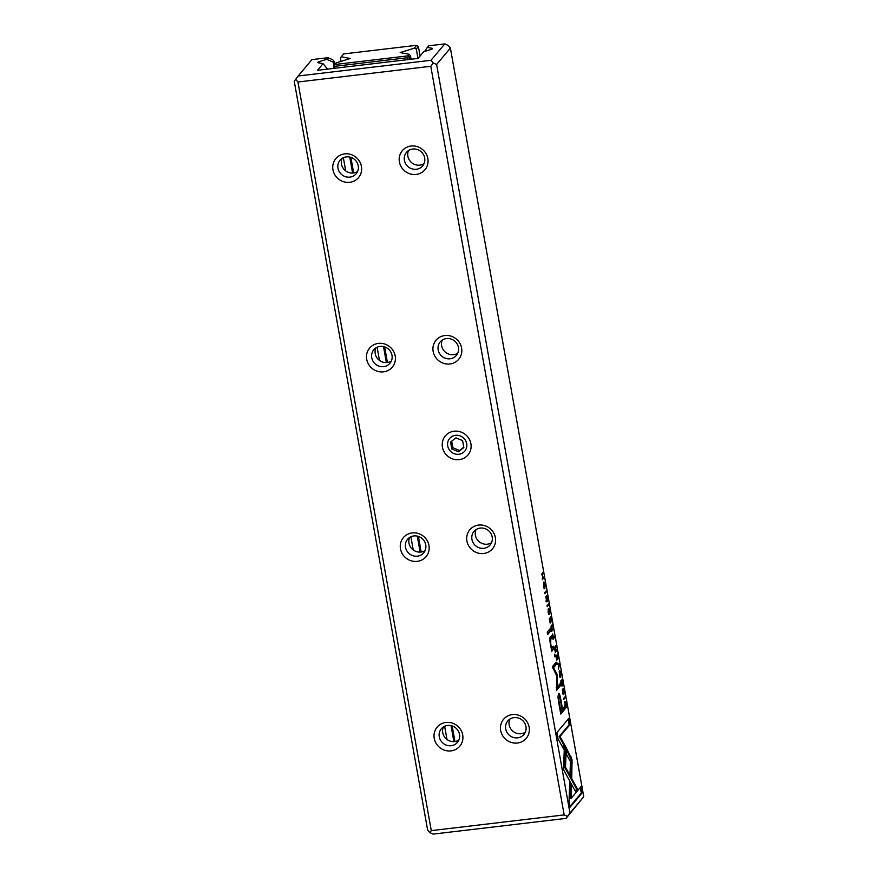 <?xml version="1.0" encoding="UTF-8"?>
<svg xmlns="http://www.w3.org/2000/svg" width="878" height="878" viewBox="0 0 878 878"><rect width="100%" height="100%" fill="white"/><g stroke="black" fill="none" stroke-linecap="round" stroke-linejoin="round"><path stroke-width="1.32" d="M458.887 454.266A9.867 9.307 -139.9 0 0 464.572 439.088A9.867 9.307 -139.9 0 0 448.142 441.03A9.867 9.307 -139.9 0 0 458.887 454.266M455.967 437.848L450.557 442.029L451.797 448.976L458.437 451.742L463.847 447.56L462.607 440.613L455.967 437.848M451.687 441.162L452.85 447.725L451.797 448.976M452.85 447.725L459.501 450.48L458.437 451.742M459.501 450.48L463.782 447.165M417.983 58.42L416.304 49.025L414.317 48.147L400.17 52.581L409.148 54.282L410.509 55.918L409.488 57.136L409.883 59.386M420.079 56.027L418.389 46.545L416.304 49.025M340.993 61.383L340.39 57.992L341.235 56.785L350.212 58.486L336.076 62.931L334.727 64.522L407.809 55.885L409.148 54.282M408.083 59.594L407.743 57.685L334.661 66.322L335.012 68.232M350.882 157.371L353.658 172.955M384.641 346.898L387.417 362.482M418.4 536.425L421.177 552.01M452.159 725.952L454.936 741.537M453.893 741.636L451.04 725.634M420.134 552.108L417.28 536.118M386.375 362.581L383.521 346.59M352.605 173.054L349.762 157.063M333.958 68.352L333.388 62.206L326.737 59.298L328.076 57.696L311.942 59.605L298.158 75.991L431.021 60.286L444.806 43.9L428.673 45.81L427.334 47.401L432.163 48.323A2.963 0.658 169.9 0 1 432.613 48.575A2.963 0.658 169.9 0 1 431.263 49.387L423.646 51.78L418.071 58.409L317.474 70.306L323.049 63.666L318.22 62.755A2.963 0.658 169.9 0 1 317.77 62.503A2.963 0.658 169.9 0 1 319.12 61.679L319.351 62.964M414.317 48.147L416.71 45.294L343.638 53.931L341.235 56.785M411.102 59.232L410.509 55.918M416.71 45.294L418.389 46.545M409.488 57.136L408.489 56.697L407.743 57.685M334.661 66.322L333.991 65.499L334.727 64.522M407.809 55.885L408.489 56.697M565.015 696.814L563.555 698.548L563.731 699.514L565.18 697.78L565.015 696.814M559.176 664.042L557.234 663.077L557.42 664.119L559.034 664.8L558.353 669.354L559.363 665.107L559.176 664.042L558.441 664.558M572.039 759.689L566.639 748.66L566.431 754.29L570.437 761.577L569.998 774.111L571.776 777.381L572.039 759.689M561.722 681.01L562.019 684.95L561.064 683.688L560.855 680.768L560.899 683.775L562.205 685.97L562.414 682.085L561.536 679.945L561.766 680.999L560.954 681.087M562.019 684.95L561.536 685.872M552.558 636.813L553.008 639.338L554.468 637.604L554.292 636.638L553.656 637.395L552.536 633.982L552.558 636.813L553.008 638.174L553.469 637.615L552.723 635.003L552.756 636.78M546.171 591.037L544.711 592.771L544.887 593.737L546.346 592.002L546.171 591.037M558.188 658.511L557.376 653.945L557.848 657.754L557.343 658.335L556.575 655.175L556.729 659.071L555.939 655.756L556.729 660.234L558.188 658.511L556.608 659.532M570.173 807.091L582.114 792.9L580.995 786.611L571.04 798.453L571.501 785.58L569.712 782.32L569.043 800.758L570.173 807.091M550.682 630.887L550.265 628.549L547.246 632.127L547.663 634.465L550.682 630.887L547.543 633.751M563.149 693.73L562.381 689.669L563.347 694.739L563.237 689.581L564.005 694.059L563.972 690.799L563.039 688.593L563.149 693.73L562.293 693.861M555.291 656.766L554.808 654.044L554.753 656.832M558.957 703.926L560.757 714.034L564.664 709.391L564.225 706.9L562.502 708.941L561.13 701.237C560.131 695.156 559.231 692.665 558.43 693.752L558.002 697.351L558.957 703.926M564.455 744.423L563.533 769.677L575.474 791.44L577.472 789.081L565.531 767.317L566.233 747.771L564.455 744.423M543.833 577.911L543.669 577.022L542.439 578.492L542.823 572.247L541.517 574.849L542.714 573.444L542.374 579.645L543.833 577.911L542.253 578.931M564.982 706.538L565.344 708.568L566.793 706.834L565.75 702.093L565.048 701.84L564.982 706.538M564.247 701.939L565.048 701.84M548.476 603.976L547.016 605.71L547.192 606.665L548.651 604.942L548.476 603.976M583.749 796.708L450.392 48.081L436.607 64.467L569.965 813.094L583.749 796.708L566.058 818.395L433.194 834.1L429.869 832.64L431.285 830.621L564.159 814.916L430.802 66.289L297.938 81.994L431.285 830.621M551.143 628.889L551.603 631.436L553.052 629.702L552.01 628.308L552.152 624.598L551.68 626.947L551.099 626.036L551.143 628.889L551.614 630.25L552.053 629.735L551.307 627.046L551.362 628.835M550.923 627.046L551.68 626.947L551.099 626.036M559.352 675.072L560.691 677.476L560.855 673.283L559.78 670.715L559.352 675.072M551.571 621.339L550.758 616.784L551.219 620.592L550.726 621.174L549.957 618.013L550.111 621.909L549.31 618.595L550.111 623.073L551.571 621.339L549.99 622.359M543.526 586.23L544.865 588.633L545.029 584.441L543.954 581.873L543.526 586.23M552.262 647.635C551.779 648.019 551.274 646.757 550.726 643.837L550.758 639.338L551.944 637.933L551.527 635.606L550.276 637.077C549.672 637.79 549.694 639.963 550.341 643.607L551.779 651.333L553.842 648.644L553.425 646.252L551.296 647.832M549.299 613.535L548.344 612.273L548.135 609.354L548.179 612.361L549.485 614.556L549.694 610.671L548.805 608.531L549.529 610.868L548.816 614.457M557.069 674.26L553.524 667.741L556.564 664.13L556.213 662.144L552.372 666.709L556.696 675.83L556.575 690.284L560.405 685.718L560.054 683.732L557.014 687.342L557.398 676.126L557.069 674.26L556.257 674.359L556.597 676.214M546.621 600.892L545.842 596.831L546.807 601.902L546.698 596.733L547.466 601.221L547.433 597.951L546.5 595.756L546.621 600.892L545.754 601.024M558.013 738.815L563.874 749.505L564.071 743.875L560.01 736.455L569.954 724.635L568.834 718.347L556.893 732.537L558.013 738.815M554.874 649.775L555.324 652.321L556.784 650.598L556.608 649.632L555.95 650.411L555.73 649.204L555.873 645.495L555.401 647.843L554.819 646.932L554.874 649.775M554.644 647.931L555.401 647.843L554.819 646.932M429.869 832.64L427.608 829.919L294.251 81.292L298.158 75.991M326.737 59.298L319.12 61.679M334.661 64.61L334.09 61.372L333.388 62.206M424.502 51.506L427.334 47.401M459.205 459.644A14.805 13.96 40.1 0 1 443.072 439.779A14.805 13.96 40.1 0 1 467.733 436.86A14.805 13.96 40.1 0 1 459.205 459.644M451.007 750.888A14.805 13.96 40.1 0 1 434.873 731.023A14.805 13.96 40.1 0 1 459.534 728.103A14.805 13.96 40.1 0 1 451.007 750.888M517.438 743.029A14.805 13.96 40.1 0 1 501.305 723.165A14.805 13.96 40.1 0 1 525.966 720.256A14.805 13.96 40.1 0 1 517.438 743.029M417.237 561.36A14.805 13.96 40.1 0 1 401.114 541.496A14.805 13.96 40.1 0 1 425.775 538.576A14.805 13.96 40.1 0 1 417.237 561.36M483.679 553.502A14.805 13.96 40.1 0 1 467.546 533.637A14.805 13.96 40.1 0 1 492.207 530.729A14.805 13.96 40.1 0 1 483.679 553.502M383.477 371.833A14.805 13.96 40.1 0 1 367.355 351.968A14.805 13.96 40.1 0 1 392.016 349.049A14.805 13.96 40.1 0 1 383.477 371.833M449.92 363.975A14.805 13.96 40.1 0 1 433.787 344.11A14.805 13.96 40.1 0 1 458.448 341.202A14.805 13.96 40.1 0 1 449.92 363.975M349.718 182.306A14.805 13.96 40.1 0 1 333.596 162.441A14.805 13.96 40.1 0 1 358.257 159.533A14.805 13.96 40.1 0 1 349.718 182.306M416.15 174.448A14.805 13.96 40.1 0 1 400.028 154.594A14.805 13.96 40.1 0 1 424.689 151.674A14.805 13.96 40.1 0 1 416.15 174.448M446.99 739.474L444.641 726.282M413.231 549.946L410.882 536.754M379.472 360.43L377.123 347.238M345.712 170.903L343.364 157.711M327.582 69.11L323.049 63.666M444.806 43.9L448.131 45.36L450.392 48.081M297.938 81.994L295.677 79.272M564.159 814.916L567.484 816.375L569.965 813.094M436.607 64.467L433.282 63.007L430.802 66.289M328.076 57.696L332.729 59.748L334.09 61.372M424.03 163.615A10.536 9.932 40.1 0 1 419.805 165.141A10.536 9.932 40.1 0 1 409.982 160.926A10.536 9.932 40.1 0 1 408.511 150.555M416.348 169.256A10.536 9.932 40.1 0 1 405.702 163.846A10.536 9.932 40.1 0 1 406.481 152.366A10.536 9.932 40.1 0 1 420.935 151.554A10.536 9.932 40.1 0 1 422.603 165.931A10.536 9.932 40.1 0 1 416.348 169.256M357.598 171.473A10.536 9.932 40.1 0 1 353.373 172.999A10.536 9.932 40.1 0 1 341.893 158.874A10.536 9.932 40.1 0 1 342.08 158.413M349.905 177.115A10.536 9.932 40.1 0 1 339.27 171.704A10.536 9.932 40.1 0 1 340.049 160.224A10.536 9.932 40.1 0 1 354.503 159.401A10.536 9.932 40.1 0 1 356.172 173.778A10.536 9.932 40.1 0 1 349.905 177.115M457.789 353.143A10.536 9.932 40.1 0 1 453.564 354.668A10.536 9.932 40.1 0 1 443.741 350.443A10.536 9.932 40.1 0 1 442.271 340.082M450.107 358.784A10.536 9.932 40.1 0 1 439.472 353.373A10.536 9.932 40.1 0 1 440.24 341.893A10.536 9.932 40.1 0 1 454.694 341.07A10.536 9.932 40.1 0 1 456.362 355.458A10.536 9.932 40.1 0 1 450.107 358.784M391.358 360.99A10.536 9.932 40.1 0 1 387.132 362.515A10.536 9.932 40.1 0 1 375.652 348.401A10.536 9.932 40.1 0 1 375.839 347.94M383.664 366.642A10.536 9.932 40.1 0 1 373.029 361.231A10.536 9.932 40.1 0 1 373.808 349.751A10.536 9.932 40.1 0 1 388.263 348.928A10.536 9.932 40.1 0 1 389.931 363.305A10.536 9.932 40.1 0 1 383.664 366.642M491.548 542.67A10.536 9.932 40.1 0 1 487.334 544.195A10.536 9.932 40.1 0 1 477.5 539.97A10.536 9.932 40.1 0 1 476.03 529.61M483.866 548.311A10.536 9.932 40.1 0 1 473.231 542.9A10.536 9.932 40.1 0 1 473.999 531.42A10.536 9.932 40.1 0 1 488.453 530.597A10.536 9.932 40.1 0 1 490.122 544.986A10.536 9.932 40.1 0 1 483.866 548.311M425.117 550.517A10.536 9.932 40.1 0 1 420.891 552.042A10.536 9.932 40.1 0 1 409.422 537.929A10.536 9.932 40.1 0 1 409.598 537.468M417.434 556.169A10.536 9.932 40.1 0 1 406.788 550.758A10.536 9.932 40.1 0 1 407.568 539.268A10.536 9.932 40.1 0 1 422.022 538.455A10.536 9.932 40.1 0 1 423.69 552.833A10.536 9.932 40.1 0 1 417.434 556.169M525.307 732.197A10.536 9.932 40.1 0 1 521.093 733.723A10.536 9.932 40.1 0 1 511.259 729.497A10.536 9.932 40.1 0 1 509.8 719.137M517.625 737.838A10.536 9.932 40.1 0 1 506.99 732.428A10.536 9.932 40.1 0 1 507.758 720.948A10.536 9.932 40.1 0 1 522.212 720.125A10.536 9.932 40.1 0 1 523.881 734.502A10.536 9.932 40.1 0 1 517.625 737.838M458.876 740.044A10.536 9.932 40.1 0 1 454.65 741.57A10.536 9.932 40.1 0 1 443.181 727.456A10.536 9.932 40.1 0 1 443.357 726.995M451.193 745.696A10.536 9.932 40.1 0 1 440.558 740.286A10.536 9.932 40.1 0 1 441.327 728.795A10.536 9.932 40.1 0 1 455.781 727.983A10.536 9.932 40.1 0 1 457.449 742.36A10.536 9.932 40.1 0 1 451.193 745.696M431.021 60.286L433.282 63.007M567.484 816.375L566.058 818.395M547.795 604.777L548.651 604.942M547.839 605.03L547.06 605.952M552.021 629.548L551.472 630.722M552.251 629.789L553.052 629.702M551.702 625.707L552.328 625.63M565.948 706.68L565.212 707.855M564.938 702.191L565.169 702.751M565.992 706.933L566.793 706.834M566.178 704.54L565.234 702.85L565.333 707.416L566.453 706.077L566.178 704.54M564.631 702.817L565.432 702.718L564.686 702.916M541.397 574.135L543.032 573.433M564.4 745.927L565.432 747.858L566.233 747.771M565.432 747.858L564.73 767.416L576.659 789.168L575.189 790.924M576.659 789.168L577.472 789.081M564.73 767.416L565.531 767.317M559.374 671.11L559.681 671.813M560.23 676.609L560.021 677.355M560.68 673.492L559.692 671.933L559.505 674.897L560.274 676.598L560.68 673.492M563.544 707.712L563.863 709.49L560.636 713.32M558.375 693.829L559.44 696.847M558.232 697.022L559.045 696.923C558.529 697.461 558.66 699.689 559.451 703.607L560.779 711.004L562.052 709.479L560.735 702.082C560.109 697.999 559.538 696.276 559.045 696.923L558.013 697.461M563.863 709.49L564.664 709.391M560.23 711.059L560.779 711.004M549.584 629.35L549.88 630.975M580.314 787.423L581.313 792.999L570.052 806.377M581.313 792.999L582.114 792.9M569.657 783.791L570.689 785.678L570.228 798.552L571.04 798.453M570.689 785.678L571.501 785.58M545.49 591.849L546.346 592.002M545.534 592.101L544.755 593.023M543.548 582.268L543.855 582.97M544.404 587.766L544.195 588.512M544.854 584.649L543.866 583.091L543.68 586.054L544.448 587.755L544.854 584.649M552.745 647.064L553.041 648.732L551.614 650.433L552.416 650.335M553.041 648.732L553.842 648.644M550.846 636.407L551.132 638.032L549.847 639.579M551.132 638.032L551.944 637.933M555.533 662.945L555.763 664.229L552.723 667.84L556.257 674.359M552.723 667.84L553.524 667.741M555.763 664.229L556.564 664.13M559.374 684.533L559.604 685.806L556.443 689.57M559.604 685.806L560.405 685.718M556.246 687.441L557.014 687.342M556.685 676.203L557.398 676.126M568.154 719.148L569.153 724.723L559.198 736.554L563.27 743.973L563.116 748.133M563.27 743.973L564.071 743.875M559.198 736.554L560.01 736.455M569.153 724.723L569.954 724.635M553.601 637.406L552.877 638.624M553.656 637.702L554.468 637.604M566.584 750.13L571.227 759.788L571.029 775.998M570.437 757.143L571.238 757.045M557.332 663.625L558.364 664.141M564.335 697.626L565.18 697.78M564.378 697.878L563.599 698.8M555.741 650.433L555.192 651.608M555.972 650.686L556.784 650.598M555.423 646.603L556.059 646.526M555.522 649.215L555.028 647.942L555.335 651.147L555.73 649.204M432.283 48.97L432.163 48.323M565.212 768.294L566.014 768.206M549.946 639.436L550.758 639.338M571.479 763.026L572.291 762.927M559.923 671.78L559.121 671.879M560.274 676.598L559.462 676.697M544.097 582.937L543.295 583.036M544.448 587.755L543.636 587.854M548.234 609.672L549.046 609.584M548.245 613.799L549.046 613.7M560.965 685.213L561.766 685.114"/></g></svg>
